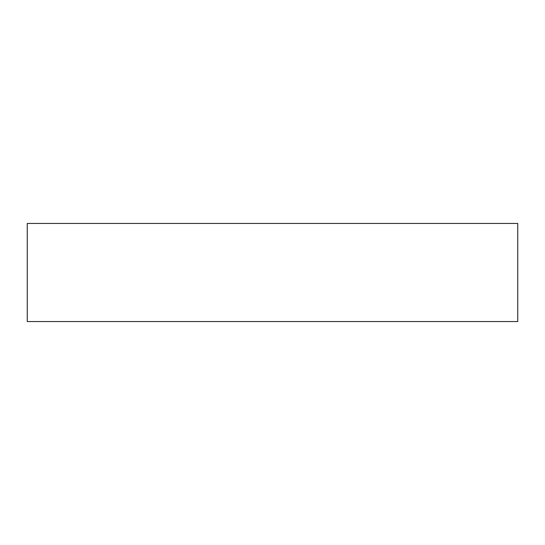 <?xml version="1.0" encoding="UTF-8"?>
<svg xmlns="http://www.w3.org/2000/svg" width="545" height="545" viewBox="0 0 545 545"><rect width="100%" height="100%" fill="white"/><g stroke="black" fill="none" stroke-linecap="round" stroke-linejoin="round"><path stroke-width="0.82" d="M517.75 321.55L27.25 321.55L27.25 223.45L517.75 223.45L517.75 321.55"/></g></svg>
